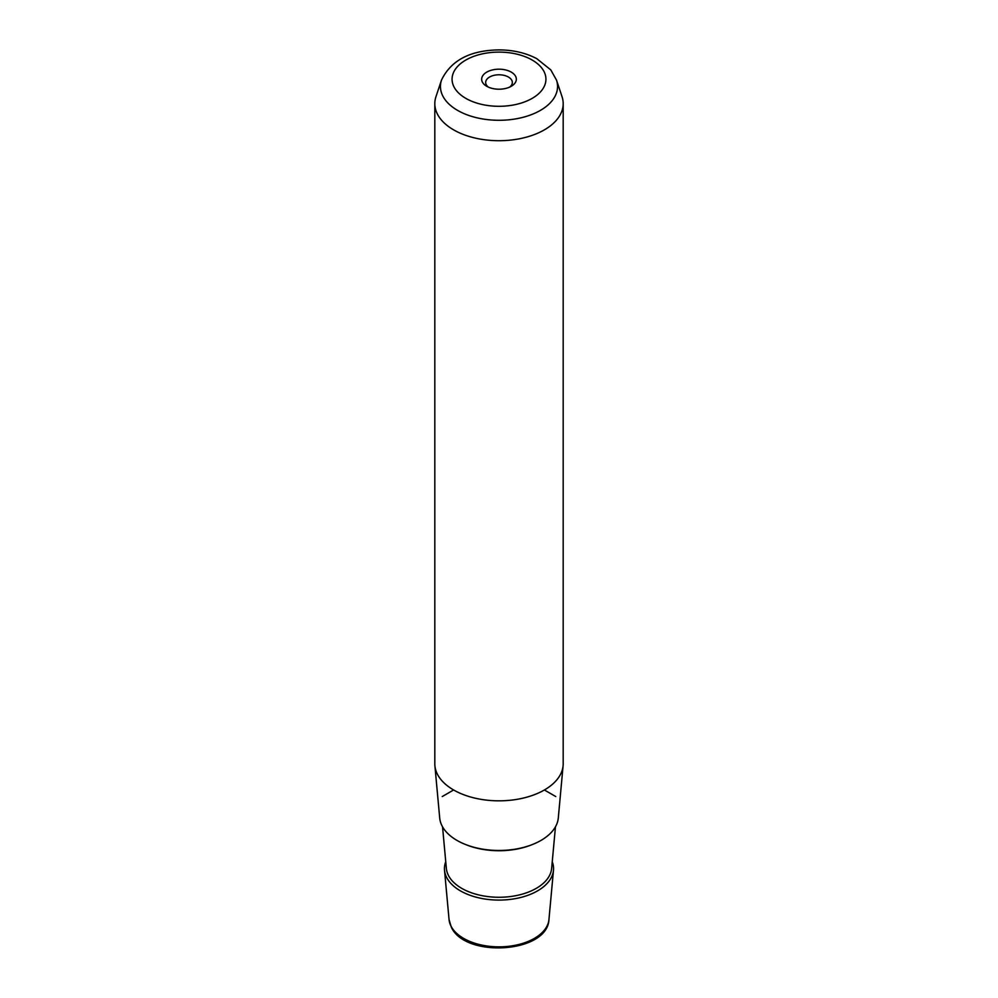 <?xml version="1.0" encoding="UTF-8"?>
<svg xmlns="http://www.w3.org/2000/svg" width="998" height="998" viewBox="0 0 998 998"><rect width="100%" height="100%" fill="white"/><g stroke="black" fill="none" stroke-linecap="round" stroke-linejoin="round"><path stroke-width="1.5" d="M488.346 87.1A13.336 7.697 0 0 1 486.201 84.643A13.336 7.697 180 0 1 485.664 82.472A13.336 7.697 180 0 1 497.104 74.862A13.336 7.697 180 0 1 511.799 80.314A13.336 7.697 0 0 1 512.336 82.472A13.336 7.697 0 0 1 509.654 87.1M434.816 103.655L434.816 763.769A64.184 37.063 0 0 0 434.903 765.74L439.706 817.998A59.369 34.281 0 0 0 442.027 825.833A59.369 34.281 0 0 0 505.886 850.234A59.369 34.281 0 0 0 558.294 817.998L563.097 765.74A64.184 37.063 0 0 0 563.184 763.769L563.184 103.655A64.184 37.063 180 0 1 508.132 140.331A64.184 37.063 180 0 1 437.411 114.084A64.184 37.063 180 0 1 434.816 103.655A64.184 37.063 180 0 1 435.976 96.631L441.503 80.077A58.558 33.807 180 0 0 442.813 96.008A58.558 33.807 180 0 0 512.81 119.336A58.558 33.807 180 0 0 556.497 80.077L562.024 96.631A64.184 37.063 180 0 1 563.184 103.655M434.903 765.74A64.184 37.063 0 0 0 437.411 774.211A64.184 37.063 0 0 0 506.435 800.583A64.184 37.063 0 0 0 563.097 765.74M482.358 82.023A17.34 10.017 0 0 0 486.737 86.277A17.34 10.017 0 0 0 511.263 86.277A17.34 10.017 0 0 0 515.642 76.384A17.34 10.017 0 0 0 494.122 69.598A17.34 10.017 0 0 0 482.358 82.023M445.744 861.736A54.553 31.499 0 0 0 444.522 870.256A54.553 31.499 0 0 0 446.642 877.454A54.553 31.499 0 0 0 505.325 899.872A54.553 31.499 0 0 0 553.478 870.256A54.553 31.499 0 0 0 552.256 861.736M453.616 789.979L442.264 796.529M544.384 789.979L555.736 796.529M548.95 919.495C547.677 953.252 464.931 958.367 451.258 927.017L449.05 919.495A50.025 28.88 0 0 0 450.996 926.094A50.025 28.88 0 0 0 504.801 946.653A50.025 28.88 0 0 0 548.95 919.495L553.478 870.256M544.035 71.569A46.931 27.096 180 0 1 512.211 105.202A46.931 27.096 180 0 1 453.965 86.826A46.931 27.096 180 0 1 485.789 53.206A46.931 27.096 180 0 1 544.035 71.569M532.408 844.52A57.223 33.034 180 0 1 465.592 844.52M442.538 826.768L446.368 868.447A52.707 30.427 0 0 0 448.426 875.408A52.707 30.427 0 0 0 505.113 897.065A52.707 30.427 0 0 0 551.632 868.447L555.462 826.768M449.05 919.495L444.522 870.256M556.497 80.077L550.784 69.885L536.699 58.608C525.659 52.857 513.084 49.95 498.975 49.9C470.145 50.287 450.996 60.354 441.503 80.077"/></g></svg>
